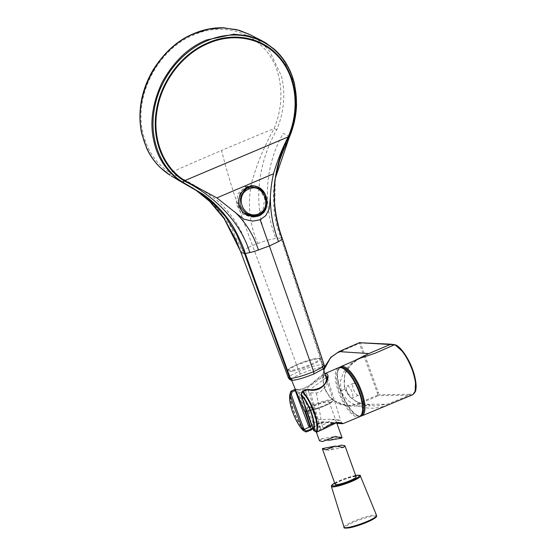 <?xml version="1.0" encoding="UTF-8"?>
<svg xmlns="http://www.w3.org/2000/svg" width="556" height="556" viewBox="0 0 556 556"><rect width="100%" height="100%" fill="white"/><g stroke="black" fill="none" stroke-linecap="round" stroke-linejoin="round"><path stroke-width="0.42" stroke-dasharray="2.78 2.08" d="M360.246 358.175L350.76 363.944L343.587 372.131L340.265 381.527L341.301 390.938C343.893 397.86 349.446 402.885 357.953 406.005C361.615 407.353 366.001 408.069 371.116 408.173C374.118 408.41 378.705 407.715 384.877 406.095L390.395 404.017M359.878 342.565A0.744 0.688 91.2 0 1 360.49 343.003L359.385 343.358L377.295 392.835L378.33 392.55L360.49 343.003L391.765 344.644L395.601 345.276M377.295 392.835L377.983 395.024L379.116 394.732L378.33 392.55M323.724 370.136L323.147 382.924L326.143 391.869L332.884 400.292L348.251 406.13L358.022 404.261L378.518 395.719L377.983 395.024L357.487 403.566C344.956 409.098 329.5 401.703 324.871 387.921C319.7 374.355 326.386 357.466 339.028 352.289L359.385 343.358L359.343 342.704M409.64 394.287L379.116 394.732A0.744 0.688 91.1 0 1 378.705 395.663L409.251 395.24L412.517 394.836L412.872 393.891L409.64 394.287L409.251 395.24L387.942 403.962L375.196 406.116L357.174 402.287L349.356 396.63L344.275 388.581L344.741 373.034L354.221 360.809M415.137 391.306L412.872 393.891M341.301 390.938L345.123 388.734L344.275 388.581M357.487 403.566L358.022 404.261L387.018 404.24M358.127 395.337A6.491 2.314 66.9 0 1 353.623 389.721A6.491 2.314 66.9 0 1 353.407 383.32A6.491 2.314 66.9 0 1 353.776 383.251A6.491 2.314 66.9 0 1 358.272 388.866A6.491 2.314 66.9 0 1 358.495 395.267A6.491 2.314 66.9 0 1 358.127 395.337M351.739 398.054A6.491 2.314 66.9 0 1 347.236 392.446A6.491 2.314 66.9 0 1 347.02 386.045A6.491 2.314 66.9 0 1 347.389 385.975A6.491 2.314 66.9 0 1 351.885 391.584A6.491 2.314 66.9 0 1 352.108 397.985A6.491 2.314 66.9 0 1 351.739 398.054M305.765 389.951L305.397 390.729L307.989 390.138C313.042 390.666 316.844 390.333 319.387 389.13L325.663 383.014L326.949 376.37L327.818 379.171L327.039 378.052M325.218 374.952L305.96 388.866C302.679 390.173 299.753 390.52 297.189 389.93L304.667 411.127M310.575 392.974L320.159 426.681L319.637 426.89L309.053 392.807L316.378 392.995L320.353 391.966L326.747 385.454L327.818 379.171L340.564 420.218M326.101 377.781L307.037 391.702L303.465 392.738L298.301 392.599M290.76 391.542A0.744 0.716 -170.8 0 1 290.76 391.528L290.753 391.57A0.744 0.625 -166.5 0 1 291.094 391.215L295.82 389.408L302.853 389.04L310.797 384.606L324.85 373.764M342.864 423.7L341.787 423.797C337.263 423.596 315.982 418.14 312.104 428.905L310.901 429.871L305.939 431.748A0.744 0.514 -44.6 0 1 305.487 431.769L305.508 431.797A0.744 0.639 143.8 0 0 306.029 431.838L305.939 431.748A26.243 9.355 66.9 0 1 291.094 391.215L291.115 391.125M299.225 392.751L305.466 411.322M303.465 392.738L311.742 425.611M316.378 392.995L322.126 425.451L333.086 419.217L340.571 420.204L338.298 420.412L329.93 419.224L318.261 419.676L311.972 425.257L312.889 427.911L322.251 421.712L336.679 422.775M313.48 430.01L320.02 426.973L322.126 425.451L323.085 428.106L316.149 431.122L316.927 432.054M319.637 426.89L318.31 426.466L305.397 390.729L302.374 392.168L302.179 391.765M309.053 392.807L307.885 389.381M295.312 389.249L296.494 389.165A1.042 0.855 -81.8 0 1 297.189 389.93L295.201 390.527M316.413 432.012L316.149 431.122A162.748 148.417 -93 0 1 314.015 429.857L313.605 430.33M301.123 394.524L301.616 394.725L301.13 394.996M302.527 391.348L302.374 392.168A144.887 131.39 -88.5 0 0 301.616 394.725A772.861 700.845 -88.5 0 0 313.925 429.614A772.854 704.82 -93 0 0 314.015 429.857L313.904 430.692M323.578 428.982L323.085 428.106L333.815 422.004L341.599 422.921L340.571 420.204M312.104 428.905A1.042 0.744 -150.9 0 0 312.952 428.613L312.952 428.613A1.042 0.744 -150.9 0 0 312.896 427.911L312.694 428.155M323.814 374.125L323.814 374.125C323.119 373.632 315.266 380.603 310.728 384.467C304.716 388.672 299.976 390.236 296.494 389.165A1.042 0.855 -81.8 0 0 295.82 389.408M303.298 430.49L303.131 430.386A24.2 8.625 66.9 0 1 289.905 394.364L289.919 394.336M324.183 365.049L322.362 364.514C316.816 364.965 309.025 367.245 299.003 371.345L252.535 245.564L257.727 243.479C249.602 224.311 247.462 204.469 251.312 183.946C256.559 164.784 264.086 146.506 273.886 129.103L274.108 128.568C281.204 111.026 282.754 93.728 278.751 76.679C270.438 38.614 229.656 18.633 193.703 35.021C157.272 49.456 133.099 97.098 143.281 134.371C147.625 151.274 156.57 164.103 170.122 172.846L170.546 173.111C185.885 179.803 200.89 188.498 215.554 199.173C230.455 211.711 241.234 227.877 247.906 247.663L252.535 245.564C239.608 211.058 229.843 183.793 221.559 150.433A1484.673 533.982 -14.6 0 0 170.122 172.846L170.039 175.209L170.122 172.846M249.797 34.541L260.729 41.874L269.882 51.548L281.572 76.471C285.68 93.971 284.095 111.735 276.812 129.743C257.407 163.811 252.66 205.254 267.373 240.241L275.894 238.336L280.933 238.017L322.362 364.514L321.834 367.565C319.304 367.314 312.215 369.406 300.581 373.834C291.316 378.302 288.481 380.443 292.067 380.241M323.161 368.857L322.438 367.572L323.015 364.541L281.586 238.051L280.933 238.017C268.096 205.421 272.384 167.502 289.342 136.63C296.772 117.101 298.37 99.239 294.138 83.052L282.969 58.776L273.573 48.601L261.987 40.79M322.438 367.572L321.834 367.565M300.581 373.834A2.975 1.056 66.9 0 1 299.003 371.345L291.045 375.3L288.508 378.024M289.474 136.783L283.254 133.28C265.108 165.215 262.404 204.657 275.894 238.336M282.17 238.927L281.586 238.051L274.727 209.529L275.283 178.309M241.387 253.036C240.651 252.681 240.908 252 242.159 250.978L230.511 226.014L213.997 204.664L193.182 188.018L171.185 175.918M245.231 186.788L250.895 185.711L259.937 189.513L264.739 198.645L263.12 209.014L255.795 215.943L250.763 217.028L241.45 213.553L236.349 204.427L237.829 193.87L245.231 186.788M253.856 185.815L262.321 190.034L266.4 197.602L266.519 206.318L258.964 215.895L255.795 215.943M342.016 437.586L338.792 436.606L329.729 440.22M326.858 440.109L321.236 438.913L319.478 440.797M311.179 409.8A11.148 1.647 160.2 0 1 308.281 409.702A11.148 1.647 160.2 0 1 314.599 405.783A11.148 1.647 160.2 0 1 326.358 402.051A11.148 1.647 160.2 0 1 329.256 402.148A11.148 1.647 160.2 0 1 322.939 406.061A11.148 1.647 160.2 0 1 311.179 409.8M337.951 446.183L328.617 450.332L322.529 448.574M335.164 484.38A11.148 1.647 160.2 0 1 341.231 480.572A11.148 1.647 160.2 0 1 352.851 476.805A11.148 1.647 160.2 0 1 356.139 476.826M340.953 367.453A26.007 9.271 -113.1 0 0 341.071 392.592A26.007 9.271 -113.1 0 0 359.364 415.756A26.007 9.271 -113.1 0 0 361.303 415.235M361.734 415.909A26.751 9.535 66.9 0 1 360.239 416.173A26.751 9.535 66.9 0 1 340.96 391.083A26.751 9.535 66.9 0 1 340.772 366.682M391.765 344.644A0.744 0.681 94.8 0 0 391.195 344.192M394.955 344.762A0.744 0.66 -70 0 1 395.337 345.172M339.028 352.289L339.063 351.6M362.046 413.164A25.951 9.25 66.9 0 1 358.259 416.166A25.951 9.25 66.9 0 1 339.549 391.82A25.951 9.25 66.9 0 1 340.87 367.863A25.951 9.25 66.9 0 1 342.969 368.357M338.43 367.738A26.695 9.515 -113.1 0 0 339.375 394.1A26.695 9.515 -113.1 0 0 357.862 417.132A26.695 9.515 -113.1 0 0 359.35 416.861M320.02 426.973L320.854 429.281L321.785 430.08M290.753 391.57A26.028 9.278 -113.1 0 0 305.487 431.769M276.812 129.743L274.108 128.568A1484.673 533.982 -14.6 0 0 221.559 150.433M242.159 250.978L247.906 247.663M257.727 243.479L267.373 240.241M193.703 35.021L194.246 33.694M177.357 179.616L196.31 190.5M306.419 410.849A15.415 2.273 -19.8 0 0 308.038 410.62A15.415 2.273 -19.8 0 0 324.252 405.477A15.415 2.273 -19.8 0 0 333.037 400.056A15.415 2.273 -19.8 0 0 329.02 399.91A15.415 2.273 -19.8 0 0 312.722 405.088A15.415 2.273 -19.8 0 0 304.035 410.495M308.782 411.023A14.671 2.168 160.2 0 1 309.212 407.617A14.671 2.168 160.2 0 1 328.756 400.827A14.671 2.168 160.2 0 1 328.325 404.233A14.671 2.168 160.2 0 1 308.782 411.023M292.331 371.158A17.278 2.551 160.2 0 1 287.841 371.026A17.278 2.551 160.2 0 1 297.578 364.965A17.278 2.551 160.2 0 1 315.85 359.155A17.278 2.551 160.2 0 1 320.353 359.322A17.278 2.551 160.2 0 1 310.505 365.396A17.278 2.551 160.2 0 1 292.331 371.158M315.085 358.69A16.541 2.439 -19.8 0 0 293.054 366.348A16.541 2.439 -19.8 0 0 292.574 370.185A16.541 2.439 -19.8 0 0 314.606 362.526A16.541 2.439 -19.8 0 0 315.085 358.69M334.691 483.053A14.671 2.168 160.2 0 1 355.124 475.602A14.671 2.168 160.2 0 1 355.666 475.505M360.385 476.033A15.415 2.273 -19.8 0 0 355.847 476.012A15.415 2.273 -19.8 0 0 339.82 481.204A15.415 2.273 -19.8 0 0 331.383 486.472M344.067 527.213A17.278 2.551 160.2 0 1 353.526 521.299A17.278 2.551 160.2 0 1 371.491 515.481A17.278 2.551 160.2 0 1 376.586 515.502M376.141 516.468A16.541 2.439 -19.8 0 0 371.269 516.454A16.541 2.439 -19.8 0 0 349.244 524.301A16.541 2.439 -19.8 0 0 349.912 527.734M339.633 367.419L337.499 372.013L337.367 377.816L339.389 387.81L342.023 395.087L346.888 404.532L351.281 410.571L355.625 414.574L358.828 416.076L360.413 416.215M360.629 358.001L357.564 359.697L352.33 363.791C345.04 370.324 342.635 378.636 345.123 388.734L350.634 397.186C356.306 402.252 362.804 405.136 370.129 405.838L348.258 406.13L338.347 403.802L329.736 397.234L324.37 387.914L322.688 377.051L323.696 370.06M353.407 383.32L347.02 386.045M323.835 374.118L324.829 373.681M313.827 430.678L313.514 430.302M302.255 391.299L301.852 391.765M312.903 428.704L317.983 423.86L325.1 422.379L336.908 423.415M358.495 395.267L352.108 397.985M196.609 190.68L196.205 190.437M250.763 217.028L253.765 216.972M316.357 432.137L308.281 409.702M306.585 411.329L308.663 411.065C315.495 409.619 322.278 407.235 329.006 403.892C332.842 401.529 334.184 400.25 333.037 400.056L326.699 379.706M291.601 380.2L287.841 371.026C288.105 370.004 286.368 370.22 292.122 366.821C299.705 363.026 307.399 360.302 315.21 358.648C319.158 358.168 320.875 358.391 320.353 359.322L323.279 368.725M336.63 422.643L329.256 402.148M321.236 438.913L335.442 436.39M334.684 483.039L344.908 478.563L355.659 475.484M343.552 447.427L328.617 450.332"/><path stroke-width="0.83" d="M412.357 394.906L412.517 394.836C416.833 391.758 416.757 383.473 412.295 369.983C407.034 356.465 401.105 348.063 394.496 344.776L375.46 353.095L360.246 358.175M395.601 345.276L403.552 352.365L411.127 365.834L415.554 380.672L415.137 391.306M359.343 342.704L391.195 344.192L394.955 344.762A0.744 0.66 -70 0 0 394.496 344.776L359.426 342.67L339.063 351.6L330.618 357.584L323.724 370.136M394.955 344.762C399.917 345.603 410.015 359.113 414.283 374.688C415.999 381.228 416.52 386.156 415.846 389.471C415.999 391.035 414.894 392.821 412.531 394.829L391.077 403.732L412.552 394.823M323.696 370.06L324.843 366.599L330.869 357.286L339.021 351.607L359.426 342.67M390.395 404.017L361.734 415.909A26.751 9.535 66.9 0 0 361.602 391.48A26.751 9.535 66.9 0 0 342.315 366.39A26.751 9.535 66.9 0 0 340.772 366.682L339.633 367.419M354.221 360.809L368.781 353.567L390.889 344.24A0.744 0.681 94.8 0 1 391.195 344.192M368.781 353.567L339.063 351.6L339.028 352.289L339.063 351.6M289.905 394.364L289.989 394.308A0.744 0.688 -89.4 0 0 290.003 394.781L291.309 394.524A772.861 724.058 90.7 0 0 297.39 411.725A772.861 724.058 90.7 0 0 304.118 429.427L302.853 429.809A773.903 725.031 -89.3 0 1 296.202 412.316A773.903 725.031 -89.3 0 1 296.126 412.1A773.903 725.031 -89.3 0 1 290.003 394.781L289.968 394.823A0.744 0.612 -170.1 0 1 289.885 394.44L289.885 394.44A0.744 0.612 -170.1 0 1 289.905 394.364L290.76 391.542A0.744 0.716 -170.8 0 1 291.115 391.125L295.312 389.249M310.901 429.871L311.207 429.093L310.408 426.786L304.118 429.427A772.854 720.069 95.8 0 0 304.208 429.663A162.748 151.628 95.8 0 0 306.356 430.935L311.332 429.044L312.889 427.911M310.408 426.786L308.643 426.278L295.201 390.527L292.081 391.966A144.887 135.74 90.7 0 0 291.309 394.524L289.989 394.308M326.942 376.363L325.218 374.952M327.039 378.052L326.101 377.781M324.85 373.764L325.767 373.653C332.21 373.576 324.704 394.183 307.739 389.645L305.765 389.951L302.645 391.445A0.744 0.5 136.6 0 0 302.221 391.792L301.373 394.593A0.744 0.473 138.5 0 0 301.199 395.045L301.13 394.996A773.903 701.79 91.5 0 0 307.086 412.524A773.903 701.79 91.5 0 0 313.48 430.01L313.925 429.614M304.667 411.127L310.012 426.702M305.466 411.322L310.547 426.501L311.972 425.257M295.743 390.298L295.201 390.527L294.402 389.582M314.015 429.857L313.633 430.295A0.744 0.619 12.1 0 0 314.077 430.601L316.413 432.012L313.904 430.692A0.744 0.681 -91.3 0 1 313.605 430.33L314.015 429.857M313.904 430.692L314.077 430.601A24.2 8.625 66.9 0 0 301.373 394.593L301.13 394.996A0.744 0.681 -88.4 0 1 301.123 394.524L301.616 394.725L301.13 394.996M313.765 430.587L301.039 394.975L302.255 391.299L305.765 389.951M316.642 432.075L316.927 432.054A0.744 0.612 -134.9 0 1 316.413 432.012L316.433 431.984A0.744 0.632 15.7 0 0 316.976 431.956A26.243 9.355 66.9 0 0 302.645 391.445L302.527 391.348A0.744 0.521 -66.7 0 0 302.179 391.765L302.374 392.168M316.927 432.054L323.578 428.982M326.942 376.356C327.428 376.982 327.074 378.796 325.879 381.812C324.739 386.246 316.67 391.07 307.885 389.381L307.739 389.645M323.397 429.128L337.179 422.358L341.857 422.873L342.878 423.693L359.35 416.861A26.695 9.515 -113.1 0 0 358.495 390.562A26.695 9.515 -113.1 0 0 339.973 367.447A26.695 9.515 -113.1 0 0 338.43 367.738L340.244 367.391C346.395 368.572 352.337 375.536 358.085 388.29C360.705 394.489 362.276 400.237 362.797 405.539L362.679 411.503C361.907 414.762 360.795 416.548 359.35 416.861M336.679 422.775L341.474 423.116M306.21 431.915L305.508 431.797L306.356 430.935L306.029 431.838M291.115 391.125L292.081 391.966L290.76 391.542L291.163 391.077M305.508 431.797L303.131 430.386L304.208 429.663L302.978 430.129A0.744 0.688 93.7 0 0 303.27 430.49M303.131 430.386A0.744 0.493 -42.7 0 1 303.006 430.302L303.006 430.302A0.744 0.493 -42.7 0 1 302.916 430.087L302.978 430.129A773.889 721.035 -84.2 0 1 302.853 429.809M169.976 175.175L170.039 175.209C156.125 166.23 146.937 153.06 142.482 135.699C132.022 97.425 156.841 48.525 194.246 33.694L208.43 29.253L222.754 27.876L236.654 29.621L249.797 34.541M289.474 136.783L275.283 178.309L279.571 160.67C283.254 149.8 287.362 142.134 289.544 136.783C293.909 126.212 296.237 115.412 296.543 104.382L294.631 84.568C293.068 77.764 290.705 71.509 287.528 65.81C284.192 59.7 279.807 54.189 274.379 49.289L265.629 42.819L261.952 40.769L248.275 35.779L233.84 34.18L206.318 40.032C188.408 47.392 173.667 61.521 162.102 82.42C152.066 104.076 149.453 124.141 154.255 142.621C158.022 159.009 167.259 172.256 181.965 182.354L184.411 181.096C162.616 167.794 151.26 138.764 156.521 109.768C161.191 80.745 182.18 53.48 208.076 42.777C233.833 31.483 262.967 37.405 279.661 57.331C296.814 76.784 300.525 109.066 288.772 136.658L289.474 136.783C301.484 108.587 297.696 75.588 280.161 55.704C263.099 35.334 233.325 29.28 206.999 40.831C180.526 51.764 159.079 79.633 154.304 109.303C148.932 138.937 160.531 168.607 182.806 182.201L202.391 193.87C208.34 197.846 214.366 203.128 220.454 209.702C226.82 216.986 231.685 223.748 235.056 229.996C239.935 239.302 243.354 247.142 245.321 253.494L241.026 252.66L288.446 377.913L290.406 378.421C296.021 377.927 303.764 375.661 313.647 371.63L321.576 367.676L324.183 365.056L282.281 238.448L280.954 240.074L278.507 241.603L269.521 245.891L253.842 251.625L245.321 253.494L290.406 378.421L292.664 380.248C296.946 380.005 304.035 377.906 313.911 373.966L323.161 368.857M282.17 238.927C269.966 206.957 271.599 168.392 288.772 136.658L184.828 180.582C163.214 167.391 151.962 138.604 157.181 109.845C161.81 81.058 182.625 54.022 208.312 43.41C233.854 32.206 262.745 38.079 279.3 57.838C296.32 77.124 299.997 109.143 288.349 136.505C282.184 148.549 277.249 160.969 273.538 173.771C271.863 180.7 270.814 188.428 270.376 196.963C270.32 212.406 273.031 227.286 278.507 241.603M273.538 173.771L216.889 197.894L184.828 180.582L184.411 181.096C211.336 194.051 239.865 219.78 249.846 252.695M288.46 377.913C288.759 378.872 290.788 380.554 291.942 380.234L292.664 380.248M292.067 380.241L289.732 378.407L244.543 253.515L236.495 234.145L225.576 216.75L212.051 202.071L197.213 191.049M270.376 196.963L269.306 208.722L265.865 215.547L260.166 219.745L252.702 221.149L244.397 219.328L242.847 218.466L216.889 197.894M177.357 179.609L196.602 190.673L171.192 175.925M258.457 250.137C253.814 235.466 245.981 222.768 234.945 212.051M253.995 216.965L259.165 215.478C261.105 215.499 263.447 212.844 266.192 207.52C267.36 204.045 267.255 200.174 265.893 195.893C258.179 180.491 246.746 187.963 247.955 187.191L247.503 186.844L253.063 185.767C261.299 186.67 265.963 191.987 267.047 201.71C266.72 206.617 265.97 209.668 264.809 210.842C264.573 212.024 262.647 213.699 259.026 215.881L253.765 216.972L242.666 212.684L238.128 203.454L240.171 193.467L247.503 186.844L245.231 186.788M248.574 188.011L247.955 187.191C241.818 188.665 235.994 200.66 239.58 207.075C241.353 211.204 244.063 213.97 247.712 215.387C254.009 216.833 257.824 216.868 259.165 215.478L259.145 214.859C251.041 217.222 244.981 214.512 240.956 206.714C239.692 205.407 239.733 201.765 241.075 195.795C244.077 190.784 246.565 188.192 248.539 188.032L248.574 188.011C249.248 186.753 252.591 186.851 258.61 188.303C263.03 191.584 265.302 194.239 265.434 196.268C266.699 199.986 266.824 203.572 265.81 207.034C263.294 212.197 261.07 214.804 259.145 214.859L258.894 213.754C243.34 220.621 233.548 194.885 249.074 188.991C263.21 182.146 273.059 207.965 258.894 213.754M250.895 185.711L253.856 185.815M316.357 432.137L319.478 440.797L322.605 441.533L335.442 436.39L341.773 438.086L329.729 440.22L326.858 440.109M341.773 438.086L342.016 437.586L336.63 422.643M335.157 446.114L322.529 448.574L322.39 448.894L326.018 449.853L335.157 446.114L343.552 447.427L344.97 445.808L341.426 445.064L337.951 446.183M344.97 445.808L356.139 476.826A11.148 1.647 160.2 0 1 350.071 480.634A11.148 1.647 160.2 0 1 338.458 484.401A11.148 1.647 160.2 0 1 335.164 484.38L322.39 448.894M361.303 415.235A26.007 9.271 -113.1 0 0 359.69 389.144A26.007 9.271 -113.1 0 0 341.933 367.349A26.007 9.271 -113.1 0 0 340.953 367.453M313.633 430.295A23.693 8.444 -113.1 0 0 310.985 412.51A23.693 8.444 -113.1 0 0 301.199 395.045M289.968 394.823A23.693 8.444 -113.1 0 0 292.706 412.156A23.693 8.444 -113.1 0 0 302.916 430.087M342.969 368.357A25.951 9.25 66.9 0 1 358.071 388.387A25.951 9.25 66.9 0 1 362.046 413.164M316.433 431.984A26.028 9.278 -113.1 0 0 302.221 391.792M260.166 219.745L313.647 371.63L313.911 373.966M261.952 40.769L249.568 34.423L239.358 30.33L223.776 27.8C213.685 27.48 203.698 29.412 193.815 33.596L194.246 33.694M208.076 42.777L208.312 43.41M196.31 190.5L210.891 202.363L223.449 217.222L241.387 253.036M248.539 188.032L249.074 188.991M306.585 411.329L304.855 411.197L304.035 410.495A15.415 2.273 -19.8 0 0 306.419 410.849M355.666 475.505A14.671 2.168 160.2 0 1 355.458 478.785A14.671 2.168 160.2 0 1 336.185 485.603A14.671 2.168 160.2 0 1 334.691 483.053M334.684 483.039L331.571 485.409L331.383 486.472A15.415 2.273 -19.8 0 0 335.942 486.521A15.415 2.273 -19.8 0 0 352.045 481.294A15.415 2.273 -19.8 0 0 360.385 476.033L376.586 515.502A17.278 2.551 160.2 0 1 367.231 521.403A17.278 2.551 160.2 0 1 349.175 527.262A17.278 2.551 160.2 0 1 344.067 527.213C343.295 528.186 345.206 528.374 349.807 527.769C357.571 526.032 365.07 523.349 372.298 519.714C378.052 516.309 376.315 516.524 376.586 515.502M349.912 527.734A16.541 2.439 -19.8 0 0 367.224 522.112A16.541 2.439 -19.8 0 0 376.141 516.468M340.772 366.682L360.309 358.147M359.982 416.222L361.734 415.909M324.829 373.681L338.43 367.738M341.599 422.935L338.02 422.602C331.939 423.269 327.116 425.444 323.543 429.128L316.155 432.054M307.885 389.381L305.39 389.798M336.908 423.415L342.85 423.693M306.238 431.908L311.2 430.024L312.952 428.613M290.76 391.535L289.885 394.44C288.077 402.961 295.153 422.136 303.006 430.302L305.564 431.859M323.14 368.885C324.037 368.524 324.551 365.917 324.169 365.07M275.283 178.309C274.282 183.522 274.011 191.125 274.476 201.126C275.31 214.004 277.917 226.438 282.288 238.427M169.99 175.189L160.114 167.419C154.547 161.998 150.071 155.631 146.68 148.327L141.863 134.093C140.293 127.143 139.681 119.964 140.029 112.555C140.668 98.231 144.887 84.241 152.698 70.577C164.159 52.34 177.864 40.011 193.815 33.596M196.205 190.437L209.716 201.425L224.36 218.932L235.647 239.379L241.026 252.66M304.035 410.495L291.601 380.2M326.699 379.706L323.279 368.725M331.383 486.472L344.067 527.213M360.385 476.033C360.983 475.185 359.259 475.032 355.235 475.568"/></g></svg>
